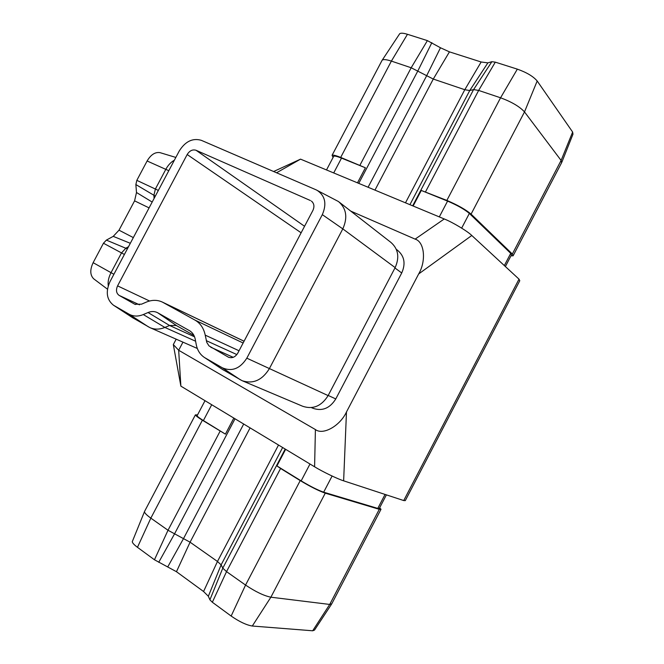 <?xml version="1.0" encoding="UTF-8"?>
<svg xmlns="http://www.w3.org/2000/svg" width="664" height="664" viewBox="0 0 664 664"><rect width="100%" height="100%" fill="white"/><g stroke="black" fill="none" stroke-linecap="round" stroke-linejoin="round"><path stroke-width="1" d="M317.035 190.278C325.194 195.722 326.954 203.856 322.322 214.655L246.817 358.178C240.069 368.678 231.919 371.89 222.349 367.806L204.57 357.572C200.196 354.7 197.432 350.426 196.27 344.724L195.224 339.221C194.469 335.544 192.726 332.788 189.979 330.946L157.75 312.794C154.762 311.192 151.533 311.109 148.064 312.528L143.291 314.562C138.095 316.67 133.339 316.537 129.007 314.155L113.478 305.216C106.638 299.688 105.476 291.828 109.992 281.636L179.247 151.002C185.297 141.382 192.651 137.822 201.3 140.32L316.064 189.813L338.491 201.549C346.417 208.413 347.861 217.518 342.807 228.881L269.31 368.761C262.089 380.273 253.025 384.257 242.119 380.696L222.141 369.226M339.379 202.246L390.731 242.26C398.267 248.759 399.736 257.209 395.146 267.617L328.124 395.595C321.509 406.119 313.034 409.68 302.718 406.277L242.634 380.912M193.946 335.436L176.25 325.484L169.586 325.493L164.888 327.452C159.559 329.601 154.554 329.651 149.873 327.601L132.593 317.691M310.42 200.536L196.029 150.272C192.568 149.242 189.622 150.662 187.182 154.529L117.578 285.877C115.743 290.077 116.266 293.256 119.138 295.405L134.833 304.261L141.507 304.187L146.254 302.137C151.956 299.763 157.335 299.754 162.389 302.095L194.959 320.089C200.32 323.194 203.748 328.207 205.218 335.137L206.794 342.433L208.977 345.869L228.457 357.207C232.184 358.469 235.297 357.116 237.795 353.132L312.885 210.463C314.636 206.529 314.138 203.408 311.391 201.084L312.453 202.055M396.325 249.349L397.711 250.419C404.459 256.213 405.795 263.724 401.72 272.979L335.785 398.931C329.908 408.269 322.364 411.406 313.151 408.352L311.416 407.613M182.957 342.151L178.674 350.268L315.408 429.558C323.019 435.484 340.084 425.931 346.475 411.962L418.669 273.95C426.454 260.794 424.412 241.746 415.124 239.123L350.775 211.119M381.783 60.889L382.273 60.067C383.634 59.22 386.672 59.569 391.387 61.105L411.182 67.761L433.277 79.057L464.792 89.715L469.747 90.528L473.581 89.599L478.653 90.428L500.565 97.791C511.712 101.916 519.688 106.63 524.502 111.917L561.105 160.439L561.595 162.838M333.062 157.492L332.083 155.285C333.112 154.828 335.984 155.542 340.69 157.418L365.399 167.793L357.481 182.841M413.141 206.014L421.291 190.452L446.855 200.42C457.753 205.085 465.829 209.65 471.083 214.132L512.334 254.03L513.098 255.831L510.973 255.814M108.249 285.827C107.734 281.661 108.655 277.278 111.021 272.68L121.504 252.918L125.928 248.145L128.509 246.701M154.098 198.436L153.89 195.407L155.384 189.008L165.826 169.32C168.117 165.112 170.963 162.074 174.366 160.207M403.729 500.556L519.016 279.146L519.771 280.739L405.289 500.614L403.729 500.556L343.637 480.827C338.2 479.242 322.098 471.473 314.595 466.792L180.874 386.133L178.674 350.268L173.321 344.574L176.176 339.171M519.016 279.146L471.789 235.488L418.669 273.95M273.634 171.511L300.551 159.144L444.249 218.962C452.474 222.166 467.722 231.338 471.789 235.488M173.321 344.574L180.874 386.133M300.551 159.144L276.573 172.781M144.777 510.998L144.462 511.687C144.636 513.064 146.761 515.206 150.836 518.136L168.009 530.262L190.078 542.189L217.468 561.47L221.129 564.865L222.789 568.152L226.532 571.629L245.555 585.067C255.524 591.749 263.965 595.791 270.887 597.202L329.717 604.439L331.801 603.784M132.526 541.044L132.277 541.658C132.377 542.928 134.103 544.812 137.465 547.319L154.455 559.777L176.466 571.712L203.566 591.508L208.347 596.255L209.899 599.816L212.339 602.248L226.532 571.629L280.582 468.469L300.228 480.595C310.445 486.729 318.795 490.912 325.26 493.161L379.285 509.321L381.02 509.288L379.642 507.811M280.582 468.469L276.929 465.929L285.628 449.32M233.836 418.079L225.403 434.131L202.387 420.204C198.063 417.515 195.731 415.739 195.39 414.875L197.548 414.867M276.929 465.929L301.157 480.885C310.345 486.388 317.849 490.156 323.667 492.182L377.783 508.408L379.343 508.375L386.39 494.863M197.241 415.465L197.083 415.755C197.391 416.527 199.499 418.129 203.392 420.553L225.403 434.131M212.339 602.248L231.155 616.051C239.372 621.728 246.419 625.056 252.295 626.027L312.678 630.783L314.512 630.086L331.477 604.273M94.006 279.046L93.69 278.814C90.03 275.128 89.839 269.75 93.134 262.678L103.451 243.232L106.381 240.111L113.229 236.359L119.014 230.184L134.584 200.852L136.493 192.51L135.863 184.567L136.825 180.351L147.109 160.987C150.852 154.662 155.152 151.882 159.991 152.637L160.447 152.778M333.527 156.613L333.743 156.198C334.673 155.783 337.262 156.422 341.512 158.115L365.399 167.793M421.291 190.452L447.577 201.101C457.363 205.292 464.626 209.401 469.357 213.426L510.716 253.349L511.413 254.976L505.387 266.538M399.288 34.354L399.72 33.69C400.923 32.876 403.504 33.084 407.464 34.296L427.392 40.62L440.481 47.766L449.437 51.858L481.151 61.993L487.866 62.872L491.858 61.702L495.294 62.15L517.339 69.139C526.66 72.451 533.275 76.393 537.184 80.991L572.634 132.045L572.974 134.203L561.869 162.157M246.817 358.178L328.124 395.595M322.322 214.655L342.807 228.881L395.146 267.617M143.291 314.562L164.888 327.452L195.606 341.221M148.064 312.528L169.586 325.493L194.552 336.814M407.464 34.296L391.387 61.105L340.69 157.418M427.392 40.62L411.182 67.761L359.946 165.212M431.866 42.662L417.888 70.865L358.759 183.372M495.294 62.15L478.653 90.428L425.549 191.788M491.858 61.702L473.581 89.599L412.676 205.823M517.339 69.139L500.565 97.791L446.855 200.42M537.184 80.991L524.502 111.917L471.083 214.132M572.634 132.045L561.105 160.439L512.334 254.03M440.481 47.766L426.554 75.945L368.08 187.256M449.437 51.858L433.277 79.057L374.961 190.12M481.151 61.993L464.792 89.715L405.488 202.827M487.866 62.872L469.747 90.528L409.92 204.67M93.134 262.678L113.893 274.265M103.451 243.232L124.392 254.461M106.381 240.111L127.347 248.9M136.825 180.351L158.347 190.427M135.863 184.567L155.334 196.104M147.109 160.987L168.805 170.698M346.475 411.962L343.637 480.827M314.595 466.792L315.408 429.558M415.124 239.123L444.249 218.962M312.678 630.783L329.717 604.439L379.285 509.321M252.295 626.027L270.887 597.202L325.26 493.161M231.155 616.051L245.555 585.067L300.228 480.595M209.899 599.816L222.789 568.152L285.205 449.063M208.347 596.255L221.129 564.865L282.64 447.511M203.566 591.508L217.468 561.47L278.515 445.029M176.466 571.712L190.078 542.189L250.096 427.89M167.884 566.658L183.604 538.421L243.696 424.03M158.729 562.3L174.458 534.022L235.023 418.793M154.455 559.777L168.009 530.262L220.124 431.152M137.465 547.319L150.836 518.136L202.387 420.204M301.157 480.885L309.988 464.011M203.392 420.553L211.716 404.733M377.783 508.408L385.062 494.431M323.667 492.182L332.1 476.038M229.022 357.439L228.042 357M233.205 357.315L210.77 347.231M236.857 354.576L206.297 340.657M239.04 350.766L205.218 335.137M243.124 343.006L194.959 320.089M244.053 341.238L163.178 302.51M135.439 304.51L134.369 304.021M139.482 304.809L119.138 295.405M149.566 300.999L117.578 285.877M301.124 232.798L187.182 154.529M304.552 226.283L196.029 150.272M136.493 192.51L152.18 202.055M134.584 200.852L149.085 207.89M119.014 230.184L133.331 237.596M113.229 236.359L130.318 243.298M341.512 158.115L333.71 172.947M510.716 253.349L504.341 265.583M469.357 213.426L461.671 228.117M447.577 201.101L439.302 216.904M335.785 398.931L328.19 395.462M401.72 272.979L394.955 267.982M133.472 318.247L113.826 305.432M148.47 326.879L129.007 314.155M176.74 325.733L157.75 312.794M190.966 331.668L189.414 330.597M223.561 370.122L205.135 357.913M240.509 379.883L222.349 367.806M150.247 327.767L197.324 348.467M382.182 60.142L332.083 155.285M561.52 162.912L513.305 255.424M331.809 603.709L380.87 509.562M144.453 511.612L195.39 414.875M197.083 415.755L205.018 400.691M132.277 541.658L144.462 511.687M244.061 341.213L162.389 302.095M159.991 152.637L175.835 157.426M93.69 278.814L107.477 289.18M326.505 169.951L333.743 156.198M399.72 33.69L382.273 60.067M113.478 305.216L133.057 317.998M190.443 331.27L189.979 330.946M204.57 357.572L222.913 369.732"/></g></svg>
